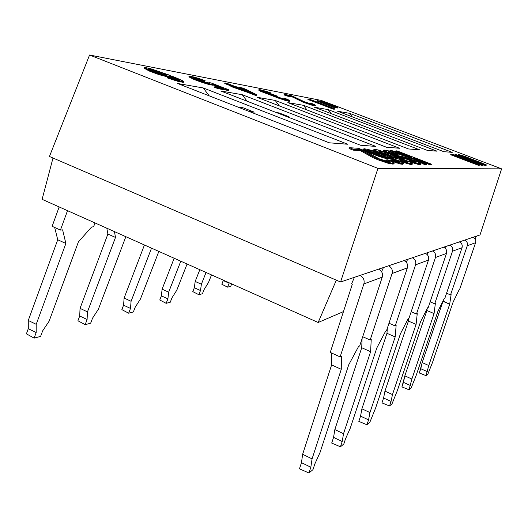 <?xml version="1.0" encoding="UTF-8"?>
<svg xmlns="http://www.w3.org/2000/svg" width="528" height="528" viewBox="0 0 528 528"><rect width="100%" height="100%" fill="white"/><g stroke="black" fill="none" stroke-linecap="round" stroke-linejoin="round"><path stroke-width="0.79" d="M475.147 238.973L476.428 236.148L475.147 238.973M480.018 234.934L501.6 168.854L321.281 100.432L89.569 55.011L321.281 100.432L501.6 168.854L377.949 168.366L340.567 281.992L480.018 234.934L501.6 168.854L377.949 168.366L340.567 281.992L336.323 280.163L318.16 322.489L343.457 311.612L318.16 322.489L336.323 280.163L49.447 156.479L89.569 55.011L377.949 168.366L89.569 55.011L49.447 156.479L52.998 158.011L42.115 199.333L52.998 158.011L340.567 281.992L378.616 269.161C381.876 270.904 383.09 273.563 382.252 277.134L363.865 283.925C364.736 280.124 363.455 277.299 360.004 275.438C363.455 277.299 364.736 280.124 363.865 283.925L340.124 356.895L341.418 356.169L341.273 369.323L312.068 458.878L310.834 467.24L308.953 472.989L299.475 468.831L301.475 462.653L310.834 467.24L301.475 462.653L302.643 454.278L312.068 458.878L302.643 454.278L331.624 364.914L341.273 369.323L331.624 364.914L331.591 353.027L331.624 364.914L302.643 454.278L301.475 462.653L299.475 468.831L308.953 472.989L312.979 469.643L314.84 463.954L320.027 452.509L348.704 364.861L358.538 346.553L359.693 345.906L382.252 277.134C383.09 273.563 381.876 270.904 378.616 269.161L404.012 260.588C407.015 262.172 408.124 264.601 407.352 267.874C408.124 264.601 407.015 262.172 404.012 260.588L425.383 253.374C428.168 254.826 429.191 257.063 428.472 260.08C429.191 257.063 428.168 254.826 425.383 253.374L443.619 247.223C446.213 248.563 447.163 250.635 446.49 253.427C447.163 250.635 446.213 248.563 443.619 247.223L459.36 241.91C461.782 243.157 462.68 245.084 462.046 247.691C462.68 245.084 461.782 243.157 459.36 241.91L473.088 237.277C475.365 238.438 476.203 240.24 475.603 242.682C476.203 240.24 475.365 238.438 473.088 237.277L480.018 234.934M93.581 226.802L95.02 222.935L93.581 226.802L91.615 226.994L93.581 226.802M78.382 241.956L91.615 226.994L78.382 241.956L49.111 321.196L78.382 241.956M26.4 333.848L28.294 328.673L28.274 320.456L57.737 239.758L54.681 227.462L57.737 239.758L65.881 243.481L36.208 324.324L36.175 332.534L34.122 338.118L40.603 336.409L42.643 330.884L49.111 321.196L42.643 330.884L40.603 336.409L34.122 338.118L26.4 333.848L28.294 328.673L36.175 332.534L34.122 338.118L26.4 333.848M52.133 226.307L59.162 206.943L52.133 226.307L60.436 230.069L62.614 229.858L65.881 243.481L36.208 324.324L36.175 332.534L28.294 328.673L28.274 320.456L36.208 324.324L28.274 320.456L57.737 239.758L65.881 243.481L62.614 229.858L60.436 230.069L67.518 210.665L60.436 230.069L52.133 226.307M330.257 352.42L340.124 356.895L363.865 283.925L382.252 277.134L359.693 345.906L358.538 346.553L348.704 364.861L320.027 452.509L314.84 463.954L312.979 469.643L308.953 472.989L310.834 467.24L312.068 458.878L341.273 369.323L341.418 356.169L340.124 356.895L330.257 352.42L352.361 284.077L330.257 352.42M354.42 277.325L351.635 283.767L352.361 284.077L351.635 283.767L354.42 277.325M460.337 242.438L460.792 241.428L460.337 242.438M444.939 248.008L445.592 246.556L444.939 248.008M427.139 254.536L428.05 252.476L427.139 254.536M406.309 262.297L407.596 259.38L406.309 262.297M381.592 271.715L383.42 267.538L381.592 271.715M459.472 289.879L475.603 242.682L467.273 245.758C467.894 243.217 467.023 241.336 464.653 240.121C467.023 241.336 467.894 243.217 467.273 245.758L450.536 294.901L451.117 294.571L449.691 304.187L428.782 365.521L426.01 375.632L419.338 372.999L420.783 368.729L427.363 371.666L420.783 368.729L422.169 362.584L428.782 365.521L422.169 362.584L442.972 301.336L449.691 304.187L443.012 301.026L422.169 362.584L419.338 372.999L426.01 375.632L427.871 374.081L432.458 362.578L453.09 302.141L458.938 290.182L459.472 289.879L475.603 242.682L467.273 245.758L450.536 294.901L451.117 294.571L449.691 304.187L428.782 365.521L426.01 375.632L427.871 374.081L432.458 362.578L453.09 302.141L458.938 290.182L459.472 289.879M221.833 284.249L223.364 280.196L223.298 280.599L229.145 283.206L227.561 287.14L221.833 284.249L223.298 280.599L229.145 283.206L227.561 287.14L221.833 284.249M230.723 286.308L231.693 283.912L230.723 286.308L227.561 287.14L230.723 286.308M229.211 282.803L229.145 283.206L229.211 282.803M446.569 293.225L450.536 294.901L446.569 293.225M444.932 298.043L462.046 247.691L452.503 251.209C453.163 248.483 452.232 246.47 449.711 245.17C452.232 246.47 453.163 248.483 452.503 251.209L434.716 303.785L435.382 303.409L434.062 313.579L411.88 379.038L409.015 389.763L401.92 386.918L403.458 382.371L410.454 385.532L403.458 382.371L404.844 375.87L411.88 379.038L404.844 375.87L426.901 310.51L434.062 313.579L426.901 310.51L427.119 308.689L426.901 310.51L404.844 375.87L401.92 386.918L409.015 389.763L411.147 387.994L416.077 375.679L437.943 311.243L444.319 298.393L444.932 298.043L462.046 247.691L452.503 251.209L434.716 303.785L435.382 303.409L434.062 313.579L411.88 379.038L409.015 389.763L411.147 387.994L416.077 375.679L437.943 311.243L444.319 298.393L444.932 298.043M192.793 291.614L194.33 287.74L195.182 281.437L199.828 269.696L195.182 281.437L201.379 284.229L200.495 290.532L198.832 294.71L202.415 293.766L204.072 289.615L208.494 282.5L211.523 274.916L208.494 282.5L204.072 289.615L202.415 293.766L198.832 294.71L192.793 291.614L194.33 287.74L200.495 290.532L198.832 294.71L192.793 291.614M206.052 272.474L201.379 284.229L200.495 290.532L194.33 287.74L195.182 281.437L201.379 284.229L206.052 272.474M430.148 301.838L434.716 303.785L430.148 301.838M428.274 307.402L446.49 253.427L435.461 257.499C436.168 254.569 435.164 252.397 432.458 250.985C435.164 252.397 436.168 254.569 435.461 257.499L416.48 314.021L417.252 313.592L416.084 324.383L392.469 394.561L391.05 401.445L389.525 405.973L381.955 402.884L383.585 398.013L391.05 401.445L383.585 398.013L384.958 391.129L392.469 394.561L384.958 391.129L408.428 321.057L416.084 324.383L408.428 321.057L408.685 318.397L408.428 321.057L384.958 391.129L383.585 398.013L381.955 402.884L389.525 405.973L391.974 403.94L397.313 390.694L420.565 321.684L427.568 307.798L428.274 307.402L446.49 253.427L435.461 257.499L416.48 314.021L417.252 313.592L416.084 324.383L392.469 394.561L391.05 401.445L389.525 405.973L391.974 403.94L397.313 390.694L420.565 321.684L427.568 307.798L428.274 307.402M159.766 299.996L161.377 295.865L162.103 289.166L174.161 258.245L162.103 289.166L168.663 292.169L167.904 298.861L166.155 303.323L170.247 302.247L171.983 297.818L176.794 290.195L187.084 264.013L176.794 290.195L171.983 297.818L170.247 302.247L166.155 303.323L159.766 299.996L161.377 295.865L167.904 298.861L166.155 303.323L159.766 299.996M180.787 261.202L168.663 292.169L167.904 298.861L161.377 295.865L162.103 289.166L168.663 292.169L180.787 261.202M411.173 311.738L416.48 314.021L411.173 311.738M409.002 318.219L428.472 260.08L415.582 264.838C416.335 261.664 415.252 259.314 412.335 257.783C415.252 259.314 416.335 261.664 415.582 264.838L395.228 325.954L396.132 325.446L395.188 336.93L369.956 412.573L368.564 419.892L366.94 424.763L358.822 421.384L360.558 416.143L368.564 419.892L360.558 416.143L361.904 408.817L369.956 412.573L361.904 408.817L386.965 333.313L395.188 336.93L386.965 333.313L387.328 328.238L386.965 333.313L361.904 408.817L360.558 416.143L358.822 421.384L366.94 424.763L369.791 422.387L375.599 408.058L400.422 333.788L408.184 318.681L409.002 318.219L428.472 260.08L415.582 264.838L395.228 325.954L396.132 325.446L395.188 336.93L369.956 412.573L368.564 419.892L366.94 424.763L369.791 422.387L375.599 408.058L400.422 333.788L408.184 318.681L409.002 318.219M121.862 309.619L123.565 305.184L124.12 298.049L144.434 244.985L124.12 298.049L131.083 301.29L130.489 308.425L128.647 313.21L133.366 311.962L135.194 307.223L140.455 299.02L158.849 251.414L140.455 299.02L135.194 307.223L133.366 311.962L128.647 313.21L121.862 309.619L123.565 305.184L130.489 308.425L128.647 313.21L121.862 309.619M151.523 248.147L131.083 301.29L130.489 308.425L123.565 305.184L124.12 298.049L131.083 301.29L151.523 248.147M388.991 323.222L395.228 325.954L388.991 323.222M386.45 330.884L407.352 267.874L392.073 273.511C392.885 270.052 391.71 267.485 388.555 265.808C391.71 267.485 392.885 270.052 392.073 273.511L370.154 340.032L371.23 339.431L370.61 351.701L343.53 433.712L342.19 441.52L340.448 446.794L331.703 443.065L333.564 437.395L342.19 441.52L333.564 437.395L334.844 429.574L343.53 433.712L334.844 429.574L361.726 347.721L370.61 351.701L361.726 347.721L362.076 338.653L361.726 347.721L334.844 429.574L333.564 437.395L331.703 443.065L340.448 446.794L343.814 443.995L345.543 438.775L350.183 428.393L376.801 347.978L385.48 331.426L386.45 330.884L407.352 267.874L392.073 273.511L370.154 340.032L371.23 339.431L370.61 351.701L343.53 433.712L342.19 441.52L340.448 446.794L343.814 443.995L345.543 438.775L350.183 428.393L376.801 347.978L385.48 331.426L386.45 330.884M77.933 320.767L79.721 315.995L80.038 308.352L107.89 234.043L106.808 228.195L107.89 234.043L115.487 237.442L87.457 311.883L87.094 319.519L85.153 324.667L90.651 323.222L92.578 318.113L98.386 309.23L125.849 236.689L98.386 309.23L92.578 318.113L90.651 323.222L85.153 324.667L77.933 320.767L79.721 315.995L87.094 319.519L85.153 324.667L77.933 320.767M114.464 231.614L115.487 237.442L87.457 311.883L87.094 319.519L79.721 315.995L80.038 308.352L87.457 311.883L80.038 308.352L107.89 234.043L115.487 237.442L114.464 231.614M362.71 336.719L370.154 340.032L362.71 336.719M349.516 113.309L452.232 152.348L443.824 151.694L337.583 111.236L349.516 113.309L352.229 116.813L349.516 113.309L452.232 152.348L443.824 151.694L337.583 111.236L349.516 113.309M328.02 109.58L437.065 151.173L427.442 150.427L314.424 107.224L328.02 109.58L331.122 113.606L328.02 109.58L437.065 151.173L427.442 150.427L314.424 107.224L328.02 109.58M303.475 105.323L419.674 149.82L408.547 148.962L287.826 102.61L303.475 105.323L307.045 109.989L303.475 105.323L419.674 149.82L408.547 148.962L287.826 102.61L303.475 105.323M275.167 100.419L399.524 148.262L386.516 147.253L256.984 97.264L275.167 100.419L279.338 105.89L275.167 100.419L399.524 148.262L386.516 147.253L256.984 97.264L275.167 100.419M242.18 94.697L375.896 146.428L360.492 145.233L220.783 90.988L242.18 94.697L247.104 101.204L242.18 94.697L375.896 146.428L360.492 145.233L220.783 90.988L242.18 94.697M203.247 87.945L347.82 144.25L329.287 142.811L177.698 83.516L203.247 87.945L209.147 95.819L203.247 87.945L347.82 144.25L329.287 142.811L177.698 83.516L203.247 87.945M486.07 165.535L483.014 164.947L486.07 165.535L486.288 164.987L486.07 165.535M458.542 155.595L458.251 155.245L458.542 155.595M460.548 157.219L454.76 155.014L460.548 157.219M482.81 165.462L473.444 162.538L481.873 165.442L482.81 165.462L483.028 164.908L455.684 154.506L478.883 163.555L450.879 154.176L478.797 164.809L455.73 155.793L483.028 164.908L482.81 165.462M479.226 165.389L450.668 154.744L478.579 165.376L479.226 165.389L479.444 164.822L479.226 165.389M333.194 109.098L307.89 99.469L333.194 109.098L333.386 108.557L334.455 108.748L331.742 107.507L308.081 98.934L333.386 108.557L308.081 98.934L307.89 99.469L308.081 98.934L309.223 99.152L331.742 107.507L334.455 108.748L334.257 109.289L333.194 109.098L334.257 109.289L334.455 108.748L333.386 108.557L333.194 109.098M315.355 105.818L311.969 105.217L303.27 102.267L292.69 97.093L286.777 95.964L283.945 94.882L286.777 95.964L292.69 97.093L303.27 102.267L314.536 105.791L315.355 105.818L315.553 105.25L313.744 104.24L310.695 103.237L312.523 104.135L309.718 103.627L304.709 101.917L291.773 95.779L284.15 94.307L286.975 95.39L292.895 96.525L301.396 100.855L310.22 104.062L315.553 105.25L315.355 105.818M260.753 91.37L258.76 90.176L260.753 91.37L260.971 90.75L280.592 98.228L289.773 100.624L285.813 98.69L284.671 98.485L286.532 99.429L285.991 99.449L281.391 98.254L275.939 96.162L275.2 95.786L276.355 95.759L273.953 94.842L263.749 91.628L262.079 90.849L262.588 90.717L271.168 93.04L266.904 91.542L259.354 89.522L259.189 89.833L260.971 90.75L259.651 90.149L259.439 90.77L259.651 90.149L259.189 89.833L258.977 90.446L258.971 89.562L258.76 90.176L259.354 89.522L269.155 92.314L271.168 93.04L270.956 93.641L263.578 91.555L270.956 93.641L271.168 93.04L269.986 92.816L269.775 93.423L269.986 92.816L268.561 92.314L268.356 92.921L268.561 92.314L266.897 91.766L266.693 92.374L266.897 91.766L265.828 91.45L265.617 92.057L265.828 91.45L264.033 90.994L263.822 91.601L264.033 90.994L262.588 90.717L262.469 91.047L262.588 90.717L261.967 90.71L262.792 91.212L273.953 94.842L276.355 95.759L276.177 96.261L276.355 95.759L275.2 95.786L275.939 96.162L281.391 98.254L285.991 99.449L286.532 99.429L284.671 98.485L284.46 99.092L284.671 98.485L285.813 98.69L289.476 100.327L289.555 101.231L280.381 98.848L260.753 91.37L283.747 99.95L288.572 101.185L289.555 101.231L289.773 100.624L288.783 100.571L288.572 101.185L288.783 100.571L288.328 100.485L288.11 101.099L288.328 100.485L286.11 99.964L285.892 100.584L286.11 99.964L283.965 99.33L283.747 99.95L283.965 99.33L280.592 98.228L280.381 98.848L280.592 98.228L277.926 97.251L277.708 97.871L277.926 97.251L276.705 96.782L276.487 97.403L276.705 96.782L274.514 95.898L274.296 96.518L274.514 95.898L273.174 95.291L272.956 95.905L273.174 95.291L272.309 94.769L272.098 95.383L272.309 94.769L269.907 94.083L269.689 94.703L269.907 94.083L267.61 93.298L267.392 93.911L267.61 93.298L264.944 92.321L264.733 92.941L264.944 92.321L262.528 91.397L262.317 92.017L262.528 91.397L260.971 90.75L260.753 91.37M256.694 95.528L230.894 86.48L237.593 88.499L255.083 95.238L256.694 95.528L256.925 94.862L246.041 89.371L242.246 87.912L235.64 86.665L224.981 82.883L233.957 86.341L231.119 85.807L235.006 87.305L237.818 87.833L256.925 94.862L256.694 95.528M231.059 85.978L224.756 83.549L231.059 85.978M228.723 90.565L218.11 88.678L214.606 87.325L218.11 88.678L228.723 90.565L228.961 89.852L211.2 82.982L207.24 82.79L197.762 79.774L192.878 77.484L197.485 78.368L203.181 80.256L205.102 80.619L201.749 79.451L194.416 77.114L189.123 76.098L194.027 78.652L200.924 81.193L210.692 84.124L213.503 84.506L213.028 84.005L223.991 88.249L214.856 86.592L218.354 87.952L228.961 89.852L228.723 90.565M220.09 87.542L213.358 84.935L220.09 87.542M213.266 85.219L208.144 84.282L200.686 81.919L193.789 79.378L188.885 76.811L193.789 79.378L200.686 81.919L210.448 84.843L213.266 85.219L213.503 84.506L213.266 85.219M204.864 81.325L194.482 78.421L202.943 80.962L204.864 81.325L205.102 80.619L204.864 81.325M160.882 75.161L149.206 71.003L144.309 68.29L149.206 71.003L157.463 74.072L160.882 75.161L161.139 74.369L169.891 76.6L171.046 76.659L170.353 75.933L179.566 80.065L167.475 77.081L178.431 80.639L183.658 81.583L181.414 80.091L173.692 76.85L150.48 68.647L145.814 67.604L144.56 67.505L144.778 67.987L153.193 71.669L161.139 74.369L157.72 73.273L157.463 74.072L157.72 73.273L153.193 71.669L152.935 72.461L153.193 71.669L149.464 70.211L149.206 71.003L149.464 70.211L146.54 68.911L146.282 69.703L146.54 68.911L144.778 67.987L144.52 68.772L144.56 67.505L144.309 68.29L144.56 67.505L150.48 68.647L168.571 74.857L183.269 81.041L183.658 81.583L183.401 82.361L178.174 81.431L167.211 77.88L178.174 81.431L183.401 82.361L183.658 81.583L182.549 81.536L182.292 82.322L182.549 81.536L181.064 81.272L180.8 82.058L181.064 81.272L178.431 80.639L178.174 81.431L178.431 80.639L174.28 79.418L174.016 80.216L174.28 79.418L170.115 78.038L169.858 78.83L170.115 78.038L167.475 77.081L167.211 77.88L167.475 77.081L179.566 80.065L177.718 78.956L177.461 79.735L170.927 77.029L177.791 79.9L177.718 78.956L175.87 78.157L175.619 78.936L175.87 78.157L171.824 76.507L171.574 77.279L171.824 76.507L170.353 75.933L171.046 76.659L170.788 77.444L169.633 77.385L160.882 75.161L169.633 77.385L170.788 77.444L171.046 76.659L169.891 76.6L169.633 77.385L169.891 76.6L167.983 76.25L167.726 77.035L167.983 76.25L165.317 75.603L165.059 76.395L165.317 75.603L161.139 74.369L160.882 75.161M403.352 154.513L395.624 151.529L403.352 154.513M431.138 164.868L421.225 161.416L430.122 164.848L431.138 164.868L431.409 164.162L397.036 150.896L395.888 150.823L411.418 157.245L391.611 150.533L390.02 150.427L414.203 158.631L425.198 164.023L426.611 164.05L413.424 157.588L431.409 164.162L431.138 164.868M426.334 164.776L424.921 164.749L413.932 159.344L395.017 152.935L413.932 159.344L424.921 164.749L426.334 164.776L426.611 164.05L426.334 164.776M390.317 151.338L389.75 151.147L390.317 151.338M337.379 108.055L334.726 107.184L337.379 108.055L337.564 107.534L330.832 104.445L320.272 101.105L337.564 107.534L337.379 108.055M414.843 162.037L408.738 159.674L400.066 157.733L388.925 153.826L400.066 157.733L408.738 159.674L414.843 162.037M385.513 152.282L383.335 150.975L385.513 152.282M397.848 154.796L389.301 152.579L396.667 154.737L397.848 154.796L398.119 154.07L385.552 150.124L383.605 150.236L389.149 153.061L400.349 156.988L409.015 158.935L416.282 162.142L409.009 160.545L418.268 163.588L420.882 163.924L417.734 161.911L408.639 158.393L398.277 155.846L391.156 153.424L388.37 152.011L390.073 151.873L398.119 154.07L397.848 154.796M420.605 164.663L417.985 164.333L408.731 161.297L409.009 160.545L410.17 160.585L416.282 162.142L415.1 161.291L414.823 162.023L415.1 161.291L413.002 160.413L412.724 161.146L413.002 160.413L411.484 159.826L411.206 160.558L411.484 159.826L409.015 158.935L408.738 159.674L409.015 158.935L406.923 158.327L406.646 159.06L406.923 158.327L405.583 158.004L405.306 158.743L405.583 158.004L404.422 157.958L404.138 158.697L404.422 157.958L402.673 157.615L402.395 158.36L402.673 157.615L400.349 156.988L400.066 157.733L400.349 156.988L396.469 155.76L396.191 156.506L396.469 155.76L392.99 154.546L392.707 155.291L392.99 154.546L389.149 153.061L388.971 153.542L389.149 153.061L386.503 151.899L386.258 152.546L386.503 151.899L384.292 150.77L384.014 151.51L384.292 150.77L383.605 150.236L383.335 150.975L383.896 150.011L387.334 150.487L398.119 154.07L396.944 154.004L396.667 154.737L396.944 154.004L394.489 153.12L394.218 153.853L394.489 153.12L391.631 152.216L391.36 152.942L391.631 152.216L390.073 151.873L389.796 152.605L390.073 151.873L388.436 151.767L389.275 152.566L396.145 155.225L404.851 157.192L414.883 160.743L420.05 163.073L420.882 163.924L420.605 164.663L420.882 163.924L419.965 163.904L419.681 164.65L420.605 164.663M412.078 164.498L409.312 164.155L399.709 161.014L400 160.241L409.603 163.383L412.368 163.733L409.207 161.66L403.148 159.245L395.894 156.783L386.773 154.744L379.685 151.991L378.88 151.173L380.622 151.285L389.024 153.562L377.837 149.853L373.864 149.589L379.493 152.5L387.057 155.291L393.518 157.212L398 157.951L404.296 160.109L407.623 161.898L400 160.241L406.421 161.858L407.623 161.898L406.448 161.014L406.164 161.773L399.894 159.344L388.773 156.697L399.894 159.344L406.23 161.819L406.448 161.014L404.296 160.109L404.012 160.868L404.296 160.109L402.725 159.502L402.442 160.261L402.725 159.502L400.178 158.585L399.894 159.344L400.178 158.585L398 157.951L397.709 158.71L398 157.951L396.594 157.621L396.31 158.38L396.594 157.621L395.353 157.568L395.063 158.334L395.353 157.568L393.518 157.212L393.228 157.984L393.518 157.212L391.09 156.559L390.799 157.331L391.09 156.559L387.057 155.291L386.819 155.932L387.057 155.291L383.453 154.037L383.255 154.572L383.453 154.037L379.493 152.5L379.282 153.08L379.493 152.5L376.781 151.298L376.497 152.071L374.246 150.902L376.662 152.143L376.781 151.298L374.53 150.137L374.246 150.902L374.53 150.137L373.864 149.589L373.58 150.355L374.2 149.358L375.969 149.477L389.024 153.562L388.74 154.315L387.479 154.242L379.711 152.005L387.479 154.242L388.74 154.315L389.024 153.562L387.763 153.49L387.479 154.242L387.763 153.49L385.229 152.579L384.945 153.331L385.229 152.579L382.265 151.635L381.982 152.394L382.265 151.635L380.622 151.285L380.338 152.044L380.622 151.285L378.88 151.173L379.685 151.991L386.773 154.744L395.894 156.783L403.148 159.245L411.563 162.855L412.368 163.733L412.078 164.498L412.368 163.733L411.385 163.713L411.101 164.485L412.078 164.498M389.407 158.664L386.093 158.539L379.375 156.559L370.735 153.351L363.389 149.701L370.735 153.351L382.516 157.542L382.813 156.743L389.42 158.149L389.704 157.879L387.79 156.684L399.214 161.654L399.392 161.951L398.112 161.918L390.35 159.911L402.422 163.515L403.491 163.238L399.491 161.08L374.649 151.43L367.231 149.147L363.68 148.909L371.032 152.552L382.813 156.743L379.672 155.753L379.375 156.559L379.672 155.753L375.118 154.143L374.821 154.942L375.118 154.143L371.032 152.552L370.735 153.351L371.032 152.552L367.435 150.995L367.138 151.793L367.435 150.995L364.907 149.774L364.61 150.572L364.907 149.774L363.68 148.909L363.389 149.701L364.069 148.678L370.775 150.15L399.491 161.08L403.491 163.238L402.963 164.327L400.244 163.97L390.053 160.717L400.244 163.97L402.963 164.327L403.491 163.238L402.963 164.327L403.26 163.535L402.422 163.515L402.125 164.307L402.422 163.515L400.541 163.172L400.244 163.97L400.541 163.172L396.997 162.182L396.7 162.987L396.997 162.182L393.043 160.882L392.746 161.68L393.043 160.882L390.35 159.911L390.053 160.717L390.35 159.911L391.459 159.951L398.112 161.918L399.392 161.951L398.224 161.04L397.927 161.825L389.552 158.275L398.046 161.905L398.224 161.04L396.218 160.109L395.927 160.895L396.218 160.109L394.013 159.179L393.716 159.964L394.013 159.179L387.79 156.684L389.704 157.879L389.407 158.664M333.887 107.415L317.17 101.059L333.887 107.415L334.079 106.894L334.778 107.019L317.354 100.538L334.079 106.894L317.354 100.538L317.17 101.059L317.354 100.538L318.087 100.683L334.778 107.019L334.594 107.547L333.887 107.415L334.594 107.547L334.778 107.019L334.079 106.894L333.887 107.415M388.641 161.654L386.456 160.604L388.641 161.654M393.914 163.838L390.073 163.759L377.751 159.72L372.537 157.423L360.32 150.579L353.245 150.15L349.054 148.513L353.245 150.15L360.32 150.579L372.537 157.423L377.751 159.72L387.446 163.079L393.188 164.135L394.225 163.027L390.991 161.119L386.753 159.793L389.803 161.383L386.595 161.291L379.493 158.941L362.578 149.893L358.499 148.302L349.358 147.688L353.549 149.325L360.617 149.767L374.9 157.568L387.757 162.248L392.594 163.297L394.225 163.027L393.914 163.838M481.437 163.515L463.109 156.73L481.437 163.515M245.395 90.42L243.019 89.509L245.395 90.42M165.37 75.002L156.116 71.564L150.19 70L156.116 71.564L165.37 75.002M384.259 156.526L375.844 153.087L368.894 151.094L375.844 153.087L384.259 156.526M319.051 121.216L308.543 117.157L319.051 121.216M289.41 117.632L289.054 116.787L279.147 112.946L276.276 112.53L279.147 112.946L289.054 116.787L286.249 116.404L289.054 116.787L289.41 117.632M254.377 113.507L253.711 111.943L243.012 107.765L237.765 107.012L243.012 107.765L253.711 111.943L248.576 111.236L253.711 111.943L254.377 113.507M486.209 164.782L485.265 165.515L485.483 164.967L484.394 164.736L484.183 165.284L484.394 164.736L482.823 164.281L482.638 164.762L482.823 164.281L480.084 163.39L479.945 163.739L480.084 163.39L462.957 157.278L460.99 156.13L460.852 156.473L460.99 156.13L459.149 155.285L458.964 155.76L459.149 155.285L458.462 154.876L458.251 155.423L458.462 154.697L458.251 155.245L458.462 154.697L459.373 154.763L464.798 156.367L486.209 164.782L462.092 155.476L458.462 154.876L465.841 158.083L480.084 163.39L484.394 164.736L486.209 164.782M482.83 163.673L475.174 161.41L461.888 156.004L467.194 157.417L480.302 162.4L482.658 163.469L481.813 163.04L481.615 163.555L481.813 163.04L480.302 162.4L480.091 162.941L480.302 162.4L478.117 161.535L477.906 162.076L478.117 161.535L469.57 158.288L469.366 158.829L469.57 158.288L467.194 157.417L466.983 157.958L467.194 157.417L465.267 156.757L465.062 157.298L465.267 156.757L463.802 156.301L463.591 156.842L463.802 156.301L462.785 156.057L462.614 156.499L462.785 156.057L461.888 156.004L462.818 156.605L475.174 161.41L482.83 163.673M244.154 89.021L251.737 92.862L239.488 88.143L244.154 89.021L243.929 89.674L244.154 89.021L239.488 88.143L251.737 92.862L244.154 89.021M157.054 72.699L148.936 69.366L148.645 69.016L149.094 68.957L151.846 69.485L161.911 72.719L166.973 75.154L163.885 74.732L157.054 72.699L163.885 74.732L166.571 75.227L166.973 75.154L166.637 74.791L166.498 75.214L166.637 74.791L165.924 74.362L165.693 75.068L165.924 74.362L164.109 73.57L163.852 74.349L164.109 73.57L161.911 72.719L161.654 73.491L161.911 72.719L159.331 71.788L159.08 72.567L159.331 71.788L156.367 70.785L156.116 71.564L156.367 70.785L153.747 69.993L153.496 70.772L153.747 69.993L151.846 69.485L151.589 70.264L151.846 69.485L149.094 68.957L148.955 69.379L149.094 68.957L148.645 69.016L148.936 69.366L150.361 70.085L157.054 72.699M378.14 154.849L370.821 151.998L367.851 150.223L373.276 151.345L383.335 155.107L385.447 156.301L384.028 156.519L378.14 154.849L384.028 156.519L385.447 156.301L384.496 155.707L384.206 156.493L384.496 155.707L383.335 155.107L383.044 155.885L383.335 155.107L381.157 154.183L380.866 154.961L381.157 154.183L378.754 153.252L378.464 154.031L378.754 153.252L376.127 152.308L375.844 153.087L376.127 152.308L373.276 151.345L372.986 152.13L373.276 151.345L370.986 150.685L370.696 151.47L370.986 150.685L369.488 150.328L369.204 151.114L369.488 150.328L367.851 150.223L370.821 151.998L378.14 154.849M330.02 104.293L334.732 106.458L328.027 103.91L330.02 104.293L329.901 104.623L330.02 104.293L328.027 103.91L334.732 106.458L330.02 104.293M478.883 163.555L454.978 154.46L454.76 155.014L454.978 154.46L455.684 154.506L483.028 164.908L482.09 164.888L481.873 165.442L482.09 164.888L455.73 155.793L479.444 164.822L478.797 164.809L478.579 165.376L478.797 164.809L450.879 154.176L450.668 154.744L450.879 154.176L451.981 154.255L478.883 163.555M291.773 95.779L304.709 101.917L311.296 104.023L312.523 104.135L310.695 103.237L310.49 103.805L310.695 103.237L311.685 103.415L315.553 105.25L314.741 105.217L314.536 105.791L314.741 105.217L313.942 105.079L313.738 105.646L313.942 105.079L312.173 104.643L311.969 105.217L312.173 104.643L310.22 104.062L310.015 104.636L310.22 104.062L307.118 103.039L306.913 103.613L307.118 103.039L304.623 102.128L304.418 102.703L304.623 102.128L303.475 101.693L303.27 102.267L303.475 101.693L301.396 100.855L301.191 101.435L301.396 100.855L300.102 100.28L299.897 100.855L300.102 100.28L292.895 96.525L292.69 97.093L292.895 96.525L286.975 95.39L286.777 95.964L286.975 95.39L284.15 94.307L283.945 94.882L284.15 94.307L291.773 95.779M246.041 89.371L256.925 94.862L255.308 94.571L255.083 95.238L255.308 94.571L237.818 87.833L237.593 88.499L237.818 87.833L235.006 87.305L234.775 87.971L235.006 87.305L231.119 85.807L230.894 86.48L231.119 85.807L233.957 86.341L224.981 82.883L224.756 83.549L224.981 82.883L226.69 83.219L235.64 86.665L242.246 87.912L246.041 89.371M209.761 83.12L208.982 82.566L208.811 83.081L208.982 82.566L211.2 82.982L228.961 89.852L218.354 87.952L218.11 88.678L218.354 87.952L214.856 86.592L214.606 87.325L214.856 86.592L223.991 88.249L213.028 84.005L213.503 84.506L212.606 84.48L212.362 85.193L212.606 84.48L210.692 84.124L210.448 84.843L210.692 84.124L208.388 83.563L208.144 84.282L208.388 83.563L204.686 82.454L204.442 83.18L204.686 82.454L200.924 81.193L200.686 81.919L200.924 81.193L196.799 79.728L196.555 80.454L196.799 79.728L194.027 78.652L193.789 79.378L194.027 78.652L191.248 77.444L191.004 78.164L191.248 77.444L189.499 76.573L189.262 77.293L189.123 76.098L188.885 76.811L189.123 76.098L190.106 76.151L198.079 78.217L205.102 80.619L203.181 80.256L202.943 80.962L203.181 80.256L199.815 79.081L199.577 79.787L199.815 79.081L197.485 78.368L197.248 79.081L197.485 78.368L195.499 77.854L195.261 78.566L195.499 77.854L193.519 77.477L193.38 77.887L193.519 77.477L192.878 77.484L193.255 77.827L196.383 79.24L205.253 82.282L209.761 83.12M407.352 155.866L407.557 155.324L395.888 150.823L395.624 151.529L395.888 150.823L397.036 150.896L431.409 164.162L430.393 164.135L430.122 164.848L430.393 164.135L413.424 157.588L426.611 164.05L425.198 164.023L424.921 164.749L425.198 164.023L414.203 158.631L413.932 159.344L414.203 158.631L390.02 150.427L389.75 151.147L390.02 150.427L391.611 150.533L411.418 157.245L407.557 155.324L407.352 155.866M417.985 164.333L419.681 164.65L419.965 163.904L418.268 163.588L417.985 164.333L418.268 163.588L415.193 162.67L414.909 163.416L417.985 164.333M411.246 162.202L414.909 163.416L415.193 162.67L411.523 161.449L411.246 162.202L411.523 161.449L409.009 160.545L408.731 161.297L411.246 162.202M409.312 164.155L411.101 164.485L411.385 163.713L409.603 163.383L409.312 164.155L409.603 163.383L406.408 162.433L406.111 163.205L409.312 164.155M402.31 161.951L406.111 163.205L406.408 162.433L402.6 161.179L402.31 161.951L402.6 161.179L400 160.241L399.709 161.014L402.31 161.951M388.021 158.902L389.123 158.941L389.42 158.149L388.318 158.11L388.021 158.902L388.318 158.11L386.39 157.747L386.093 158.539L388.021 158.902M382.516 157.542L386.093 158.539L386.39 157.747L382.813 156.743L382.516 157.542M358.499 148.302L362.578 149.893L379.493 158.941L388.595 161.654L389.803 161.383L388.806 160.75L388.502 161.561L388.806 160.75L386.753 159.793L386.456 160.604L386.753 159.793L387.889 159.826L394.225 163.027L393.499 163.317L393.188 164.135L393.499 163.317L392.594 163.297L392.291 164.122L392.594 163.297L390.383 162.934L390.073 163.759L390.383 162.934L387.757 162.248L387.446 163.079L387.757 162.248L383.407 160.888L383.097 161.72L383.407 160.888L379.764 159.555L379.454 160.387L379.764 159.555L378.055 158.888L377.751 159.72L378.055 158.888L374.9 157.568L374.59 158.4L374.9 157.568L372.841 156.598L372.537 157.423L372.841 156.598L360.617 149.767L360.32 150.579L360.617 149.767L353.549 149.325L353.245 150.15L353.549 149.325L349.358 147.688L349.054 148.513L349.358 147.688L358.499 148.302M330.832 104.445L337.564 107.534L336.871 107.408L336.686 107.93L336.871 107.408L323.948 102.907L325.202 102.973L320.272 101.105L320.146 101.462L320.991 101.244L330.832 104.445M42.115 199.333L318.16 322.489L42.115 199.333"/></g></svg>
